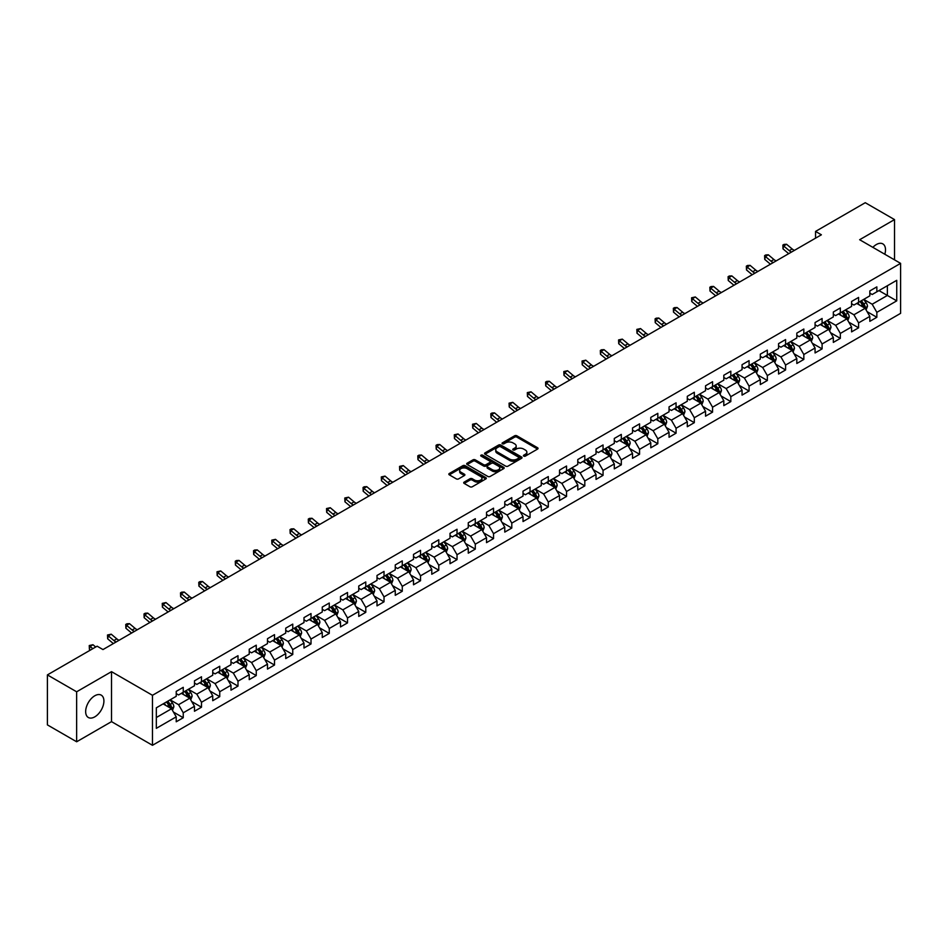 <?xml version="1.0" encoding="UTF-8"?>
<svg xmlns="http://www.w3.org/2000/svg" width="948" height="948" viewBox="0 0 948 948"><rect width="100%" height="100%" fill="white"/><g stroke="black" fill="none" stroke-linecap="round" stroke-linejoin="round"><path stroke-width="1.42" d="M523.758 456.118A1.138 0.652 0 0 0 525.37 456.118L537.575 449.068A1.623 0.936 0 0 0 538.049 448.404A1.623 0.936 0 0 0 537.575 447.752L516.897 435.807A1.623 0.936 0 0 0 514.598 435.807L502.393 442.858A1.138 0.652 0 0 0 504.004 443.783L505.58 442.87A5.202 2.998 0 0 1 512.939 442.87L514.657 443.865A5.202 2.998 0 0 1 516.186 445.987A5.202 2.998 0 0 1 514.657 448.108L513.081 449.02A1.138 0.652 0 0 0 514.693 449.956L516.269 449.044A5.202 2.998 0 0 1 523.616 449.044L525.334 450.039A5.202 2.998 0 0 1 526.863 452.16A5.202 2.998 0 0 1 525.334 454.282L523.758 455.194A1.138 0.652 0 0 0 523.758 456.118L523.758 455.194M94.788 716.854A12.905 7.454 120 0 0 103.213 705.478A12.905 7.454 120 0 0 101.235 695.133A12.905 7.454 120 0 0 94.788 695.773A12.905 7.454 120 0 0 86.351 707.149A12.905 7.454 120 0 0 88.33 717.494A12.905 7.454 120 0 0 94.788 716.854M884.804 254.254A12.905 7.454 120 0 0 882.837 243.885A12.905 7.454 120 0 0 876.379 244.525A12.905 7.454 120 0 0 872.871 247.357M464.188 482.094A1.623 0.936 0 0 0 463.702 482.757A1.623 0.936 0 0 0 464.188 483.421L469.983 486.762A1.623 0.936 0 0 0 472.282 486.762L485.826 478.941A1.623 0.936 0 0 0 486.312 478.278A1.623 0.936 0 0 0 485.826 477.614L465.16 465.681A1.623 0.936 0 0 0 462.861 465.681L449.305 473.502A1.623 0.936 0 0 0 448.831 474.166A1.623 0.936 0 0 0 449.305 474.829L456.32 478.882A1.623 0.936 0 0 0 458.607 478.882L464.413 475.529A1.623 0.936 0 0 0 464.887 474.865A1.623 0.936 0 0 0 464.413 474.201L460.941 472.199A4.349 2.512 0 0 1 459.661 470.421A4.349 2.512 0 0 1 462.351 468.111A4.349 2.512 0 0 1 467.08 468.656L480.695 476.512A4.349 2.512 0 0 1 481.963 478.278A4.349 2.512 0 0 1 479.285 480.6A4.349 2.512 0 0 1 474.545 480.055L472.282 478.74A1.623 0.936 0 0 0 469.983 478.74L464.188 482.094L464.188 483.421M111.52 671.658L76.646 691.791L47.4 674.905L47.4 724.888L76.646 741.774L111.52 721.641L152.474 745.294L152.474 695.299L111.52 671.658L111.52 721.641M894.521 259.859L894.521 219.592L859.646 239.726L900.6 263.366L152.474 695.299M894.521 219.592L865.263 202.706L815.541 231.419L815.541 238.173M47.4 674.905L97.123 646.192L102.977 649.57L821.383 234.796L815.541 231.419M505.699 466.143A1.623 0.936 0 0 0 507.998 466.143L521.554 458.322A1.623 0.936 0 0 0 522.028 457.659A1.623 0.936 0 0 0 521.554 456.995L500.876 445.062A1.623 0.936 0 0 0 498.577 445.062L485.032 452.883A1.623 0.936 0 0 0 484.546 453.547A1.623 0.936 0 0 0 485.032 454.211L505.699 466.143M481.525 456.367A1.138 0.652 0 0 1 482.674 456.521L482.674 455.17L503.696 467.305A1.623 0.936 0 0 1 504.17 467.968A1.623 0.936 0 0 1 503.696 468.632L490.14 476.453A1.623 0.936 0 0 1 487.841 476.453L467.174 464.52L472.969 461.202L472.969 459.851L467.174 463.193A1.623 0.936 0 0 0 466.689 463.856A1.623 0.936 0 0 0 467.174 464.52L467.174 463.193M472.969 461.202A1.623 0.936 0 0 1 475.268 461.202L475.268 459.851A1.623 0.936 0 0 0 472.969 459.851M475.268 459.851L483.646 464.686A1.623 0.936 0 0 0 485.945 464.686L489.796 462.47A1.623 0.936 0 0 0 490.27 461.806A1.623 0.936 0 0 0 489.796 461.143L481.063 456.106A1.138 0.652 0 0 1 482.674 455.17M152.474 745.294L900.6 313.361L900.6 263.366M173.472 712.09L183.248 717.731L183.248 712.801L194.47 706.307L194.47 711.249L201.497 707.196L201.497 702.255L212.731 695.773L212.731 700.702L219.746 696.65L219.746 691.72L230.98 685.238L230.98 690.168L237.995 686.115L237.995 681.185L249.229 674.703L249.229 679.633L256.256 675.58L256.256 670.639L267.49 664.157L267.49 669.087L274.505 665.034L274.505 660.104L285.739 653.622L285.739 658.552L292.754 654.499L292.754 649.57L303.988 643.088L303.988 648.017L311.015 643.965L311.015 639.035L322.249 632.541L322.249 637.471L329.264 633.418L329.264 628.488L340.498 622.006L340.498 626.936L347.513 622.883L347.513 617.954L358.747 611.472L358.747 616.401L365.774 612.349L365.774 607.419L377.008 600.925L377.008 605.867L384.023 601.814L384.023 596.873L395.257 590.391L395.257 595.32L402.272 591.268L402.272 586.338L413.506 579.856L413.506 584.786L420.533 580.733L420.533 575.803L431.767 569.321L431.767 574.251L438.782 570.198L438.782 565.269L450.016 558.775L450.016 563.705L457.031 559.652L457.031 554.722L468.265 548.24L468.265 553.17L475.292 549.117L475.292 544.188L486.525 537.706L486.525 542.635L493.541 538.582L493.541 533.653L504.774 527.159L504.774 532.101L511.79 528.048L511.79 523.106L523.023 516.624L523.023 521.554L530.051 517.501L530.051 512.572L541.272 506.09L541.272 511.019L548.299 506.967L548.299 502.037L559.533 495.555L559.533 500.485L566.549 496.432L566.549 491.491L577.782 485.009L577.782 489.938L584.809 485.886L584.809 480.956L596.031 474.474L596.031 479.404L603.058 475.351L603.058 470.421L614.292 463.939L614.292 468.869L621.307 464.816L621.307 459.887L632.541 453.393L632.541 458.322L639.556 454.27L639.556 449.34L650.79 442.858L650.79 447.788L657.817 443.735L657.817 438.806L669.051 432.324L669.051 437.253L676.066 433.2L676.066 428.271L687.3 421.777L687.3 426.719L694.315 422.666L694.315 417.724L705.549 411.242L705.549 416.172L712.576 412.119L712.576 407.19L723.81 400.708L723.81 405.637L730.825 401.585L730.825 396.655L742.059 390.173L742.059 395.103L749.074 391.05L749.074 386.12L760.308 379.627L760.308 384.556L767.335 380.504L767.335 375.574L778.569 369.092L778.569 374.022L785.584 369.969L785.584 365.039L796.818 358.557L796.818 363.487L803.833 359.434L803.833 354.505L815.067 348.011L815.067 352.952L822.094 348.888L822.094 343.958L833.328 337.476L833.328 342.406L840.343 338.353L840.343 333.423L851.577 326.941L851.577 331.871L858.592 327.818L858.592 322.889L869.826 316.395L869.826 321.336L876.853 317.284L876.853 312.342L896.737 300.86L896.737 280.324L887.375 285.727L887.375 295.456L896.737 300.86M183.248 717.731L176.221 721.784L176.221 716.854L156.337 728.337L156.337 707.8L176.221 696.318L176.221 691.388L183.248 687.324L183.248 692.265L194.47 685.771L194.47 680.842L201.497 676.789L201.497 681.719L212.731 675.237L212.731 670.307L219.746 666.254L219.746 671.184L230.98 664.702L230.98 659.772L237.995 655.72L237.995 660.649L249.229 654.167L249.229 649.226L256.256 645.173L256.256 650.103L267.49 643.621L267.49 638.691L274.505 634.639L274.505 639.568L285.739 633.086L285.739 628.157L292.754 624.104L292.754 629.034L303.988 622.552L303.988 617.61L311.015 613.557L311.015 618.499L322.249 612.005L322.249 607.075L329.264 603.023L329.264 607.952L340.498 601.47L340.498 596.541L347.513 592.488L347.513 597.418L358.747 590.936L358.747 586.006L365.774 581.954L365.774 586.883L377.008 580.389L377.008 575.46L384.023 571.407L384.023 576.337L395.257 569.855L395.257 564.925L402.272 560.872L402.272 565.802L413.506 559.32L413.506 554.39L420.533 550.338L420.533 555.267L431.767 548.785L431.767 543.844L438.782 539.791L438.782 544.733L450.016 538.239L450.016 533.309L457.031 529.257L457.031 534.186L468.265 527.704L468.265 522.775L475.292 518.722L475.292 523.651L486.525 517.17L486.525 512.24L493.541 508.175L493.541 513.117L504.774 506.623L504.774 501.693L511.79 497.641L511.79 502.57L523.023 496.088L523.023 491.159L530.051 487.106L530.051 492.036L541.272 485.554L541.272 480.624L548.299 476.571L548.299 481.501L559.533 475.007L559.533 470.078L566.549 466.025L566.549 470.955L577.782 464.473L577.782 459.543L584.809 455.49L584.809 460.42L596.031 453.938L596.031 449.008L603.058 444.956L603.058 449.885L614.292 443.403L614.292 438.462L621.307 434.409L621.307 439.351L632.541 432.857L632.541 427.927L639.556 423.875L639.556 428.804L650.79 422.322L650.79 417.393L657.817 413.34L657.817 418.269L669.051 411.788L669.051 406.858L676.066 402.805L676.066 407.735L687.3 401.241L687.3 396.311L694.315 392.259L694.315 397.188L705.549 390.706L705.549 385.777L712.576 381.724L712.576 386.654L723.81 380.172L723.81 375.242L730.825 371.189L730.825 376.119L742.059 369.637L742.059 364.696L749.074 360.643L749.074 365.584L760.308 359.091L760.308 354.161L767.335 350.108L767.335 355.038L778.569 348.556L778.569 343.626L785.584 339.574L785.584 344.503L796.818 338.021L796.818 333.092L803.833 329.027L803.833 333.969L815.067 327.475L815.067 322.545L822.094 318.492L822.094 323.422L833.328 316.94L833.328 312.011L840.343 307.958L840.343 312.887L851.577 306.405L851.577 301.476L858.592 297.423L858.592 302.353L869.826 295.859L869.826 290.929L876.853 286.877L876.853 291.806L896.737 280.324M181.376 693.344L189.79 698.202L178.568 704.696L170.142 699.825M176.221 693.616L178.568 694.967L183.248 692.265M178.568 704.696L183.248 712.801M189.79 698.202L194.47 706.307M199.625 682.809L208.05 687.667L196.817 694.149L188.391 689.291M194.47 683.07L196.817 684.42L201.497 681.719M196.817 694.149L201.497 702.255M208.05 687.667L212.731 695.773M217.874 672.262L226.299 677.133L215.066 683.615L206.64 678.756M212.731 672.535L215.066 673.886L219.746 671.184M215.066 683.615L219.746 691.72M226.299 677.133L230.98 685.238M236.123 661.728L244.548 666.586L233.327 673.08L224.901 668.21M230.98 662L233.327 663.351L237.995 660.649M233.327 673.08L237.995 681.185M244.548 666.586L249.229 674.703M254.384 651.193L262.809 656.052L251.576 662.534L243.15 657.675M249.229 651.454L251.576 652.805L256.256 650.103M251.576 662.534L256.256 670.639M262.809 656.052L267.49 664.157M272.633 640.647L281.058 645.517L269.825 651.999L261.399 647.14M267.49 640.919L269.825 642.27L274.505 639.568M269.825 651.999L274.505 660.104M281.058 645.517L285.739 653.622M290.882 630.112L299.307 634.982L288.074 641.464L279.66 636.594M285.739 630.384L288.074 631.735L292.754 629.034M288.074 641.464L292.754 649.57M299.307 634.982L303.988 643.088M309.143 619.577L317.568 624.436L306.334 630.93L297.909 626.059M303.988 619.85L306.334 621.201L311.015 618.499M306.334 630.93L311.015 639.035M317.568 624.436L322.249 632.541M327.392 609.043L335.817 613.901L324.583 620.383L316.158 615.525M322.249 609.303L324.583 610.654L329.264 607.952M324.583 620.383L329.264 628.488M335.817 613.901L340.498 622.006M345.641 598.496L354.066 603.366L342.832 609.848L334.407 604.978M340.498 598.769L342.832 600.12L347.513 597.418M342.832 609.848L347.513 617.954M354.066 603.366L358.747 611.472M363.902 587.961L372.327 592.82L361.093 599.314L352.668 594.443M358.747 588.234L361.093 589.585L365.774 586.883M361.093 599.314L365.774 607.419M372.327 592.82L377.008 600.925M382.151 577.427L390.576 582.285L379.342 588.767L370.917 583.909M377.008 577.688L379.342 579.038L384.023 576.337M379.342 588.767L384.023 596.873M390.576 582.285L395.257 590.391M400.4 566.88L408.825 571.751L397.591 578.233L389.166 573.374M395.257 567.153L397.591 568.504L402.272 565.802M397.591 578.233L402.272 586.338M408.825 571.751L413.506 579.856M418.661 556.346L427.086 561.204L415.852 567.698L407.427 562.828M413.506 556.618L415.852 557.969L420.533 555.267M415.852 567.698L420.533 575.803M427.086 561.204L431.767 569.321M436.909 545.811L445.335 550.669L434.101 557.151L425.676 552.293M431.767 546.084L434.101 547.434L438.782 544.733M434.101 557.151L438.782 565.269M445.335 550.669L450.016 558.775M455.159 535.264L463.584 540.135L452.35 546.617L443.925 541.758M450.016 535.537L452.35 536.888L457.031 534.186M452.35 546.617L457.031 554.722M463.584 540.135L468.265 548.24M473.419 524.73L481.845 529.6L470.611 536.082L462.186 531.212M468.265 525.002L470.611 526.353L475.292 523.651M470.611 536.082L475.292 544.188M481.845 529.6L486.525 537.706M491.668 514.195L500.094 519.054L488.86 525.548L480.435 520.677M486.525 514.468L488.86 515.819L493.541 513.117M488.86 525.548L493.541 533.653M500.094 519.054L504.774 527.159M509.917 503.661L518.343 508.519L507.109 515.001L498.684 510.143M504.774 503.921L507.109 505.272L511.79 502.57M507.109 515.001L511.79 523.106M518.343 508.519L523.023 516.624M528.178 493.114L536.604 497.984L525.37 504.466L516.944 499.608M523.023 493.387L525.37 494.738L530.051 492.036M525.37 504.466L530.051 512.572M536.604 497.984L541.272 506.09M546.427 482.579L554.853 487.438L543.619 493.932L535.193 489.061M541.272 482.852L543.619 484.203L548.299 481.501M543.619 493.932L548.299 502.037M554.853 487.438L559.533 495.555M564.676 472.045L573.102 476.903L561.868 483.385L553.442 478.527M559.533 472.305L561.868 473.656L566.549 470.955M561.868 483.385L566.549 491.491M573.102 476.903L577.782 485.009M582.937 461.498L591.351 466.369L580.129 472.851L571.703 467.992M577.782 461.771L580.129 463.122L584.809 460.42M580.129 472.851L584.809 480.956M591.351 466.369L596.031 474.474M601.186 450.964L609.611 455.834L598.378 462.316L589.952 457.446M596.031 451.236L598.378 452.587L603.058 449.885M598.378 462.316L603.058 470.421M609.611 455.834L614.292 463.939M619.435 440.429L627.86 445.287L616.627 451.781L608.201 446.911M614.292 440.702L616.627 442.052L621.307 439.351M616.627 451.781L621.307 459.887M627.86 445.287L632.541 453.393M637.684 429.894L646.109 434.753L634.887 441.235L626.462 436.376M632.541 430.155L634.887 431.506L639.556 428.804M634.887 441.235L639.556 449.34M646.109 434.753L650.79 442.858M655.945 419.348L664.37 424.218L653.136 430.7L644.711 425.83M650.79 419.62L653.136 420.971L657.817 418.269M653.136 430.7L657.817 438.806M664.37 424.218L669.051 432.324M674.194 408.813L682.619 413.672L671.385 420.165L662.96 415.295M669.051 409.086L671.385 410.437L676.066 407.735M671.385 420.165L676.066 428.271M682.619 413.672L687.3 421.777M692.443 398.279L700.868 403.137L689.634 409.619L681.221 404.76M687.3 398.539L689.634 399.89L694.315 397.188M689.634 409.619L694.315 417.724M700.868 403.137L705.549 411.242M710.704 387.732L719.129 392.602L707.895 399.084L699.47 394.226M705.549 388.005L707.895 389.355L712.576 386.654M707.895 399.084L712.576 407.19M719.129 392.602L723.81 400.708M728.953 377.197L737.378 382.056L726.144 388.55L717.719 383.679M723.81 377.47L726.144 378.821L730.825 376.119M726.144 388.55L730.825 396.655M737.378 382.056L742.059 390.173M747.202 366.663L755.627 371.521L744.393 378.003L735.968 373.145M742.059 366.935L744.393 368.286L749.074 365.584M744.393 378.003L749.074 386.12M755.627 371.521L760.308 379.627M765.463 356.116L773.888 360.987L762.654 367.469L754.229 362.61M760.308 356.389L762.654 357.74L767.335 355.038M762.654 367.469L767.335 375.574M773.888 360.987L778.569 369.092M783.712 345.582L792.137 350.452L780.903 356.934L772.478 352.064M778.569 345.854L780.903 347.205L785.584 344.503M780.903 356.934L785.584 365.039M792.137 350.452L796.818 358.557M801.961 335.047L810.386 339.905L799.152 346.399L790.727 341.529M796.818 335.319L799.152 336.67L803.833 333.969M799.152 346.399L803.833 354.505M810.386 339.905L815.067 348.011M820.221 324.512L828.647 329.371L817.413 335.853L808.988 330.994M815.067 324.773L817.413 326.124L822.094 323.422M817.413 335.853L822.094 343.958M828.647 329.371L833.328 337.476M838.47 313.966L846.896 318.836L835.662 325.318L827.237 320.46M833.328 314.238L835.662 315.589L840.343 312.887M835.662 325.318L840.343 333.423M846.896 318.836L851.577 326.941M856.719 303.431L865.145 308.29L853.911 314.783L845.486 309.913M851.577 303.704L853.911 305.055L858.592 302.353M853.911 314.783L858.592 322.889M865.145 308.29L869.826 316.395M878.95 290.598L887.375 295.456L872.172 304.237L863.746 299.378M869.826 293.157L872.172 294.508L876.853 291.806M872.172 304.237L876.853 312.342M76.646 691.791L76.646 741.774M156.337 717.529L171.541 708.749L163.115 703.878M171.541 708.749L176.221 716.854M867.076 311.643L876.853 317.284M848.827 322.178L858.592 327.818M830.578 332.712L840.343 338.353M812.317 343.259L822.094 348.888M794.069 353.794L803.833 359.434M775.82 364.328L785.584 369.969M757.559 374.863L767.335 380.504M739.31 385.409L749.074 391.05M721.061 395.944L730.825 401.585M702.8 406.479L712.576 412.119M684.551 417.025L694.315 422.666M666.302 427.56L676.066 433.2M648.041 438.094L657.817 443.735M629.792 448.629L639.556 454.27M611.543 459.176L621.307 464.816M593.282 469.71L603.058 475.351M575.033 480.245L584.809 485.886M556.784 490.791L566.549 496.432M538.523 501.326L548.299 506.967M520.274 511.861L530.051 517.501M502.025 522.407L511.79 528.048M483.764 532.942L493.541 538.582M465.515 543.477L475.292 549.117M447.266 554.011L457.031 559.652M429.017 564.558L438.782 570.198M410.757 575.092L420.533 580.733M392.508 585.627L402.272 591.268M374.259 596.174L384.023 601.814M355.998 606.708L365.774 612.349M337.749 617.243L347.513 622.883M319.5 627.777L329.264 633.418M301.239 638.324L311.015 643.965M282.99 648.859L292.754 654.499M264.741 659.393L274.505 665.034M246.48 669.94L256.256 675.58M228.231 680.474L237.995 686.115M209.982 691.009L219.746 696.65M191.721 701.556L201.497 707.196M524.208 456.284L525.334 455.632A5.202 2.998 0 0 0 526.863 453.511L526.863 452.16M516.186 445.987L516.186 447.338A5.202 2.998 0 0 1 514.657 449.459L513.532 450.11M537.575 447.752L537.575 449.068L516.897 437.158A1.623 0.936 0 0 0 514.598 437.158L502.855 443.948M521.53 458.334L500.876 446.413A1.623 0.936 0 0 0 498.577 446.413L485.044 454.222L485.032 452.883M518.674 458.121A1.138 0.652 0 0 0 518.674 457.197L500.532 446.721A1.138 0.652 0 0 0 498.921 446.721L497.262 447.681A5.202 2.998 0 0 0 495.733 449.802A5.202 2.998 0 0 0 497.262 451.923L509.657 459.081A5.202 2.998 0 0 0 517.016 459.081L518.674 458.121L518.674 459.472A1.138 0.652 0 0 0 519.006 459.01L519.006 457.659M495.733 449.802L495.733 451.153A5.202 2.998 0 0 0 497.262 453.274L497.262 451.923M518.674 459.472L517.016 460.432A5.202 2.998 0 0 1 509.657 460.432L497.262 453.274M475.268 461.202L483.646 466.037A1.623 0.936 0 0 0 485.945 466.037L489.796 463.821A1.623 0.936 0 0 0 490.27 463.157L490.27 461.806M482.674 456.521L503.672 468.644M492.344 469.71A4.349 2.512 0 0 0 497.084 470.255A4.349 2.512 0 0 0 499.762 467.933A4.349 2.512 0 0 0 498.494 466.167L493.695 463.394A1.623 0.936 0 0 0 491.396 463.394L487.556 465.622A1.623 0.936 0 0 0 487.082 466.274A1.623 0.936 0 0 0 487.556 466.937L492.344 469.71L492.344 471.061A4.349 2.512 0 0 0 497.084 471.606A4.349 2.512 0 0 0 499.762 469.284L499.762 467.933M487.082 466.274L487.082 467.625A1.623 0.936 0 0 0 487.556 468.288L487.556 466.937M492.344 471.061L487.556 468.288M481.963 478.278L481.963 479.629A4.349 2.512 0 0 1 479.285 481.951A4.349 2.512 0 0 1 474.545 481.406L472.282 480.091A1.623 0.936 0 0 0 469.983 480.091L464.2 483.433M459.661 470.421L459.661 471.772A4.349 2.512 0 0 0 460.941 473.55L460.941 472.199M464.413 474.201L464.413 475.529L460.941 473.55M485.814 478.953L465.16 467.032A1.623 0.936 0 0 0 462.861 467.032L449.328 474.841M866.069 309.901L867.467 306.394A4.385 2.536 -120 0 0 866.069 302.661L863.652 299.438M859.445 304.995L857.798 302.815M860.026 301.523L862.443 304.746A4.385 2.536 60 0 1 863.687 307.389L865.097 306.571A4.385 2.536 -120 0 0 863.841 303.941L861.424 300.717M860.334 301.346L863.012 304.924A2.24 1.292 60 0 1 863.415 305.6L865.097 306.571M791.521 252.038A8.271 4.776 60 0 1 789.234 250.651L783.652 245.959L783.012 248.886L788.582 253.566A12.407 7.169 -120 0 0 788.7 253.673M794.448 250.355A8.271 4.776 60 0 1 792.161 248.969L786.579 244.276L783.652 245.959L782.858 245.082L784.032 244.406L786.579 244.276M783.012 248.886L782.858 245.082M847.82 320.436L849.207 316.928A4.385 2.536 -120 0 0 847.808 313.196L845.391 309.972M841.184 315.542L839.549 313.35M841.765 312.07L844.182 315.293A4.385 2.536 60 0 1 845.438 317.924L846.848 317.118A4.385 2.536 -120 0 0 845.592 314.475L843.175 311.252M842.073 311.892L844.751 315.459A2.24 1.292 60 0 1 845.166 316.146L846.848 317.118M829.571 330.971L830.958 327.463A4.385 2.536 -120 0 0 829.559 323.73L827.142 320.507M822.935 326.076L821.288 323.884M823.516 322.604L825.933 325.828A4.385 2.536 60 0 1 827.189 328.458L828.588 327.653A4.385 2.536 -120 0 0 827.331 325.01L824.926 321.787M823.824 322.427L826.502 326.005A2.24 1.292 60 0 1 826.905 326.681L828.588 327.653M773.26 262.584A8.271 4.776 60 0 1 770.985 261.186L765.403 256.505L764.752 259.42L770.333 264.113A12.407 7.169 -120 0 0 770.451 264.208M776.187 260.89A8.271 4.776 60 0 1 773.912 259.503L768.33 254.811L765.403 256.505L764.609 255.628L765.771 254.953L768.33 254.811M764.752 259.42L764.609 255.628M755.011 273.119A8.271 4.776 60 0 1 752.724 271.732L747.154 267.04L746.503 269.955L752.084 274.647A12.407 7.169 -120 0 0 752.202 274.742M757.938 271.436A8.271 4.776 60 0 1 755.651 270.038L750.081 265.357L747.154 267.04L746.349 266.163L747.522 265.487L750.081 265.357M746.503 269.955L746.349 266.163M811.31 341.505L812.709 338.009A4.385 2.536 -120 0 0 811.31 334.265L808.893 331.042M804.686 336.611L803.039 334.419M805.267 333.139L807.684 336.362A4.385 2.536 60 0 1 808.928 339.005L810.339 338.187A4.385 2.536 -120 0 0 809.082 335.556L806.665 332.333M805.575 332.961L808.253 336.54A2.24 1.292 60 0 1 808.656 337.215L810.339 338.187M793.061 352.052L794.448 348.544A4.385 2.536 -120 0 0 793.049 344.811L790.644 341.588M786.425 347.158L784.79 344.965M787.006 343.674L789.423 346.897A4.385 2.536 60 0 1 790.679 349.539L792.09 348.734A4.385 2.536 -120 0 0 790.833 346.091L788.416 342.868M787.314 343.508L789.992 347.075A2.24 1.292 60 0 1 790.407 347.762L792.09 348.734M774.812 362.586L776.199 359.079A4.385 2.536 -120 0 0 774.8 355.346L772.383 352.123M768.176 357.692L766.541 355.5M768.757 354.22L771.174 357.443A4.385 2.536 60 0 1 772.43 360.074L773.829 359.268A4.385 2.536 -120 0 0 772.573 356.626L770.167 353.403M769.065 354.042L771.743 357.621A2.24 1.292 60 0 1 772.146 358.297L773.829 359.268M736.762 283.653A8.271 4.776 60 0 1 734.475 282.267L728.894 277.574L728.254 280.501L733.823 285.182A12.407 7.169 -120 0 0 733.942 285.277M739.689 281.971A8.271 4.776 60 0 1 737.402 280.572L731.82 275.892L728.894 277.574L728.1 276.697L729.273 276.022L731.82 275.892M728.254 280.501L728.1 276.697M718.501 294.2A8.271 4.776 60 0 1 716.226 292.802L710.645 288.121L709.993 291.036L715.574 295.717A12.407 7.169 -120 0 0 715.693 295.823M721.428 292.505A8.271 4.776 60 0 1 719.153 291.119L713.571 286.426L710.645 288.121L709.851 287.244L711.012 286.569L713.571 286.426M709.993 291.036L709.851 287.244M700.252 304.735A8.271 4.776 60 0 1 697.965 303.336L692.395 298.656L691.744 301.571L697.325 306.263A12.407 7.169 -120 0 0 697.444 306.358M703.179 303.04A8.271 4.776 60 0 1 700.892 301.654L695.322 296.961L692.395 298.656L691.59 297.779L695.322 296.961M691.744 301.571L691.59 297.779M682.003 315.269A8.271 4.776 60 0 1 679.716 313.883L674.135 309.19L673.495 312.117L679.064 316.798A12.407 7.169 -120 0 0 679.183 316.893M684.93 313.587A8.271 4.776 60 0 1 682.643 312.188L677.062 307.507L674.135 309.19L673.341 308.313L674.514 307.638L677.062 307.507M673.495 312.117L673.341 308.313M663.754 325.804A8.271 4.776 60 0 1 661.467 324.417L655.886 319.737L655.234 322.652L660.815 327.333A12.407 7.169 -120 0 0 660.934 327.439M666.669 324.121A8.271 4.776 60 0 1 664.394 322.735L658.813 318.042L655.886 319.737L655.092 318.848L656.253 318.173L658.813 318.042M655.234 322.652L655.092 318.848M645.493 336.35A8.271 4.776 60 0 1 643.206 334.952L637.637 330.271L636.985 333.186L642.566 337.879A12.407 7.169 -120 0 0 642.685 337.974M648.42 334.656A8.271 4.776 60 0 1 646.133 333.269L640.564 328.577L637.637 330.271L636.831 329.394L640.564 328.577M636.985 333.186L636.831 329.394M627.244 346.885A8.271 4.776 60 0 1 624.957 345.499L619.388 340.806L618.736 343.721L624.305 348.414A12.407 7.169 -120 0 0 624.424 348.509M630.171 345.202A8.271 4.776 60 0 1 627.884 343.804L622.303 339.123L619.388 340.806L618.582 339.929L622.303 339.123M618.736 343.721L618.582 339.929M608.995 357.42A8.271 4.776 60 0 1 606.708 356.033L601.127 351.341L600.475 354.268L606.056 358.948A12.407 7.169 -120 0 0 606.175 359.055M611.91 355.737A8.271 4.776 60 0 1 609.635 354.339L604.054 349.658L601.127 351.341L600.333 350.464L601.494 349.788L604.054 349.658M600.475 354.268L600.333 350.464M590.734 367.966A8.271 4.776 60 0 1 588.447 366.568L582.878 361.887L582.226 364.802L587.807 369.495A12.407 7.169 -120 0 0 587.926 369.59M593.661 366.272A8.271 4.776 60 0 1 591.374 364.885L585.805 360.193L582.878 361.887L582.072 361.01L585.805 360.193M582.226 364.802L582.072 361.01M572.485 378.501A8.271 4.776 60 0 1 570.198 377.114L564.629 372.422L563.977 375.337L569.547 380.029A12.407 7.169 -120 0 0 569.665 380.124M575.412 376.806A8.271 4.776 60 0 1 573.125 375.42L567.544 370.739L564.629 372.422L563.823 371.545L567.544 370.739M563.977 375.337L563.823 371.545M554.236 389.036A8.271 4.776 60 0 1 551.949 387.649L546.368 382.956L545.716 385.883L551.298 390.564A12.407 7.169 -120 0 0 551.416 390.659M557.151 387.353A8.271 4.776 60 0 1 554.876 385.954L549.295 381.274L546.368 382.956L545.574 382.08L546.735 381.404L549.295 381.274M545.716 385.883L545.574 382.08M535.976 399.582A8.271 4.776 60 0 1 533.7 398.184L528.119 393.503L527.467 396.418L533.049 401.099A12.407 7.169 -120 0 0 533.167 401.205M538.902 397.887A8.271 4.776 60 0 1 536.615 396.501L531.046 391.808L528.119 393.503L527.313 392.626L531.046 391.808M527.467 396.418L527.313 392.626M517.726 410.117A8.271 4.776 60 0 1 515.439 408.718L509.87 404.038L509.218 406.953L514.788 411.645A12.407 7.169 -120 0 0 514.906 411.74M520.653 408.422A8.271 4.776 60 0 1 518.366 407.036L512.785 402.343L509.87 404.038L509.064 403.161L512.785 402.343M509.218 406.953L509.064 403.161M499.478 420.651A8.271 4.776 60 0 1 497.19 419.265L491.609 414.572L490.957 417.487L496.539 422.18A12.407 7.169 -120 0 0 496.657 422.275M502.393 418.969A8.271 4.776 60 0 1 500.117 417.57L494.536 412.89L491.609 414.572L490.815 413.695L491.976 413.02L494.536 412.89M490.957 417.487L490.815 413.695M481.217 431.186A8.271 4.776 60 0 1 478.941 429.8L473.36 425.119L472.708 428.034L478.29 432.715A12.407 7.169 -120 0 0 478.408 432.821M484.144 429.503A8.271 4.776 60 0 1 481.857 428.117L476.287 423.424L473.36 425.119L472.554 424.23L476.287 423.424M472.708 428.034L472.554 424.23M462.968 441.732A8.271 4.776 60 0 1 460.681 440.334L455.111 435.653L454.459 438.569L460.029 443.261A12.407 7.169 -120 0 0 460.147 443.356M465.895 440.038A8.271 4.776 60 0 1 463.608 438.651L458.038 433.959L455.111 435.653L454.305 434.776L458.038 433.959M454.459 438.569L454.305 434.776M444.719 452.267A8.271 4.776 60 0 1 442.432 450.881L436.85 446.188L436.21 449.103L441.78 453.796A12.407 7.169 -120 0 0 441.898 453.891M447.646 450.584A8.271 4.776 60 0 1 445.359 449.186L439.777 444.505L436.85 446.188L436.056 445.311L437.229 444.636L439.777 444.505M436.21 449.103L436.056 445.311M426.458 462.802A8.271 4.776 60 0 1 424.183 461.415L418.601 456.723L417.95 459.65L423.531 464.33A12.407 7.169 -120 0 0 423.649 464.425M429.385 461.119A8.271 4.776 60 0 1 427.098 459.721L421.528 455.04L418.601 456.723L417.795 455.846L418.969 455.17L421.528 455.04M417.95 459.65L417.795 455.846M408.209 473.348A8.271 4.776 60 0 1 405.922 471.95L400.352 467.269L399.701 470.184L405.27 474.865A12.407 7.169 -120 0 0 405.389 474.972M411.136 471.654A8.271 4.776 60 0 1 408.849 470.267L403.279 465.575L400.352 467.269L399.546 466.392L403.279 465.575M399.701 470.184L399.546 466.392M756.551 373.121L757.95 369.613A4.385 2.536 -120 0 0 756.551 365.881L754.134 362.657M749.927 368.227L748.28 366.035M750.508 364.755L752.925 367.978A4.385 2.536 60 0 1 754.181 370.621L755.58 369.803A4.385 2.536 -120 0 0 754.324 367.172L751.906 363.949M750.816 364.577L753.494 368.156A2.24 1.292 60 0 1 753.897 368.831L755.58 369.803M738.302 383.667L739.689 380.16A4.385 2.536 -120 0 0 738.291 376.427L735.885 373.204M731.666 378.762L730.031 376.581M732.247 375.289L734.664 378.513A4.385 2.536 60 0 1 735.921 381.155L737.331 380.338A4.385 2.536 -120 0 0 736.075 377.707L733.657 374.484M732.555 375.112L735.233 378.69A2.24 1.292 60 0 1 735.648 379.366L737.331 380.338M720.053 394.202L721.44 390.695A4.385 2.536 -120 0 0 720.042 386.962L717.624 383.739M713.417 389.308L711.782 387.116M713.998 385.836L716.415 389.059A4.385 2.536 60 0 1 717.672 391.69L719.07 390.884A4.385 2.536 -120 0 0 717.814 388.242L715.408 385.018M714.306 385.658L716.984 389.225A2.24 1.292 60 0 1 717.387 389.912L719.07 390.884M701.793 404.737L703.191 401.229A4.385 2.536 -120 0 0 701.793 397.496L699.375 394.273M695.168 399.843L693.521 397.65M695.749 396.371L698.166 399.594A4.385 2.536 60 0 1 699.423 402.225L700.821 401.419A4.385 2.536 -120 0 0 699.565 398.788L697.147 395.553M696.057 396.193L698.735 399.772A2.24 1.292 60 0 1 699.138 400.447L700.821 401.419M683.544 415.271L684.942 411.776A4.385 2.536 -120 0 0 683.532 408.031L681.126 404.808M676.908 410.377L675.272 408.185M677.5 406.905L679.906 410.129A4.385 2.536 60 0 1 681.162 412.771L682.572 411.953A4.385 2.536 -120 0 0 681.316 409.323L678.898 406.099M677.796 406.728L680.474 410.306A2.24 1.292 60 0 1 680.889 410.982L682.572 411.953M665.295 425.818L666.681 422.31A4.385 2.536 -120 0 0 665.283 418.578L662.865 415.354M658.659 420.924L657.023 418.732M659.239 417.44L661.657 420.675A4.385 2.536 60 0 1 662.913 423.306L664.311 422.5A4.385 2.536 -120 0 0 663.067 419.857L660.649 416.634M659.547 417.274L662.225 420.841A2.24 1.292 60 0 1 662.628 421.528L664.311 422.5M647.034 436.353L648.432 432.845A4.385 2.536 -120 0 0 647.034 429.112L644.616 425.889M640.41 431.459L638.762 429.266M640.99 427.986L643.408 431.21A4.385 2.536 60 0 1 644.664 433.84L646.062 433.035A4.385 2.536 -120 0 0 644.806 430.392L642.389 427.169M641.298 427.809L643.976 431.387A2.24 1.292 60 0 1 644.379 432.063L646.062 433.035M628.785 446.887L630.183 443.38A4.385 2.536 -120 0 0 628.773 439.647L626.367 436.424M622.149 441.993L620.513 439.801M622.741 438.521L625.147 441.744A4.385 2.536 60 0 1 626.403 444.387L627.813 443.569A4.385 2.536 -120 0 0 626.557 440.939L624.14 437.715M623.037 438.343L625.716 441.922A2.24 1.292 60 0 1 626.13 442.598L627.813 443.569M610.536 457.434L611.922 453.926A4.385 2.536 -120 0 0 610.524 450.193L608.106 446.97M603.9 452.528L602.264 450.347M604.48 449.056L606.898 452.279A4.385 2.536 60 0 1 608.154 454.921L609.552 454.116A4.385 2.536 -120 0 0 608.308 451.473L605.891 448.25M604.788 448.878L607.467 452.457A2.24 1.292 60 0 1 607.869 453.144L609.552 454.116M592.275 467.968L593.673 464.461A4.385 2.536 -120 0 0 592.275 460.728L589.857 457.505M585.651 463.074L584.004 460.882M586.231 459.602L588.649 462.825A4.385 2.536 60 0 1 589.905 465.456L591.303 464.65A4.385 2.536 -120 0 0 590.047 462.008L587.63 458.785M586.539 459.425L589.218 463.003A2.24 1.292 60 0 1 589.62 463.679L591.303 464.65M574.026 478.503L575.424 474.995A4.385 2.536 -120 0 0 574.026 471.263L571.608 468.039M567.39 473.609L565.755 471.417M567.982 470.137L570.388 473.36A4.385 2.536 60 0 1 571.644 476.003L573.054 475.185A4.385 2.536 -120 0 0 571.798 472.554L569.381 469.331M568.279 469.959L570.957 473.538A2.24 1.292 60 0 1 571.371 474.213L573.054 475.185M555.777 489.05L557.163 485.542A4.385 2.536 -120 0 0 555.765 481.809L553.348 478.586M549.141 484.144L547.506 481.963M549.721 480.672L552.139 483.895A4.385 2.536 60 0 1 553.395 486.537L554.805 485.72A4.385 2.536 -120 0 0 553.549 483.089L551.132 479.866M550.03 480.494L552.708 484.073A2.24 1.292 60 0 1 553.111 484.748L554.805 485.72M537.528 499.584L538.914 496.077A4.385 2.536 -120 0 0 537.516 492.344L535.099 489.121M530.892 494.69L529.245 492.498M531.472 491.218L533.89 494.441A4.385 2.536 60 0 1 535.146 497.072L536.544 496.266A4.385 2.536 -120 0 0 535.288 493.624L532.871 490.4M531.781 491.04L534.459 494.607A2.24 1.292 60 0 1 534.862 495.294L536.544 496.266M519.267 510.119L520.665 506.611A4.385 2.536 -120 0 0 519.267 502.878L516.85 499.655M512.643 505.225L510.996 503.033M513.224 501.753L515.629 504.976A4.385 2.536 60 0 1 516.885 507.607L518.295 506.801A4.385 2.536 -120 0 0 517.039 504.158L514.622 500.935M513.52 501.575L516.21 505.154A2.24 1.292 60 0 1 516.613 505.829L518.295 506.801M501.018 520.653L502.404 517.158A4.385 2.536 -120 0 0 501.006 513.413L498.589 510.19M494.382 515.759L492.747 513.567M494.963 512.287L497.38 515.511A4.385 2.536 60 0 1 498.636 518.153L500.046 517.335A4.385 2.536 -120 0 0 498.79 514.705L496.373 511.482M495.271 512.11L497.949 515.688A2.24 1.292 60 0 1 498.352 516.364L500.046 517.335M482.769 531.2L484.155 527.692A4.385 2.536 -120 0 0 482.757 523.96L480.34 520.736M476.133 526.306L474.486 524.114M476.714 522.822L479.131 526.045A4.385 2.536 60 0 1 480.387 528.688L481.785 527.882A4.385 2.536 -120 0 0 480.529 525.239L478.124 522.016M477.022 522.656L479.7 526.223A2.24 1.292 60 0 1 480.103 526.91L481.785 527.882M464.508 541.735L465.906 538.227A4.385 2.536 -120 0 0 464.508 534.494L462.091 531.271M457.884 536.841L456.237 534.648M458.465 533.369L460.882 536.592A4.385 2.536 60 0 1 462.126 539.222L463.536 538.417A4.385 2.536 -120 0 0 462.28 535.774L459.863 532.551M458.773 533.191L461.451 536.769A2.24 1.292 60 0 1 461.854 537.445L463.536 538.417M446.259 552.269L447.646 548.762A4.385 2.536 -120 0 0 446.247 545.029L443.83 541.806M439.623 547.375L437.988 545.183M440.204 543.903L442.621 547.126A4.385 2.536 60 0 1 443.877 549.769L445.287 548.951A4.385 2.536 -120 0 0 444.031 546.321L441.614 543.097M440.512 543.725L443.19 547.304A2.24 1.292 60 0 1 443.605 547.98L445.287 548.951M428.01 562.816L429.397 559.308A4.385 2.536 -120 0 0 427.998 555.575L425.581 552.352M421.374 557.91L419.727 555.729M421.955 554.438L424.372 557.661A4.385 2.536 60 0 1 425.628 560.304L427.027 559.486A4.385 2.536 -120 0 0 425.771 556.855L423.365 553.632M422.263 554.26L424.941 557.839A2.24 1.292 60 0 1 425.344 558.514L427.027 559.486M409.749 573.35L411.148 569.843A4.385 2.536 -120 0 0 409.749 566.11L407.332 562.887M403.125 568.456L401.478 566.264M403.706 564.984L406.123 568.207A4.385 2.536 60 0 1 407.367 570.838L408.778 570.032A4.385 2.536 -120 0 0 407.522 567.39L405.104 564.167M404.014 564.807L406.692 568.373A2.24 1.292 60 0 1 407.095 569.061L408.778 570.032M391.5 583.885L392.887 580.377A4.385 2.536 -120 0 0 391.488 576.645L389.083 573.422M384.864 578.991L383.229 576.799M385.445 575.519L387.862 578.742A4.385 2.536 60 0 1 389.118 581.373L390.529 580.567A4.385 2.536 -120 0 0 389.273 577.936L386.855 574.701M385.753 575.341L388.431 578.92A2.24 1.292 60 0 1 388.846 579.595L390.529 580.567M373.251 594.42L374.638 590.924A4.385 2.536 -120 0 0 373.239 587.179L370.822 583.956M366.615 589.526L364.98 587.333M367.196 586.054L369.613 589.277A4.385 2.536 60 0 1 370.869 591.919L372.268 591.102A4.385 2.536 -120 0 0 371.012 588.471L368.606 585.248M367.504 585.876L370.182 589.455A2.24 1.292 60 0 1 370.585 590.13L372.268 591.102M354.99 604.966L356.389 601.459A4.385 2.536 -120 0 0 354.99 597.726L352.573 594.503M348.366 600.072L346.719 597.88M348.947 596.588L351.364 599.823A4.385 2.536 60 0 1 352.62 602.454L354.019 601.648A4.385 2.536 -120 0 0 352.763 599.006L350.345 595.782M349.255 596.422L351.933 599.989A2.24 1.292 60 0 1 352.336 600.677L354.019 601.648M336.741 615.501L338.128 611.993A4.385 2.536 -120 0 0 336.73 608.26L334.324 605.037M330.105 610.607L328.47 608.415M330.686 607.135L333.104 610.358A4.385 2.536 60 0 1 334.36 612.989L335.77 612.183A4.385 2.536 -120 0 0 334.514 609.54L332.096 606.317M330.994 606.957L333.672 610.536A2.24 1.292 60 0 1 334.087 611.211L335.77 612.183M318.492 626.035L319.879 622.528A4.385 2.536 -120 0 0 318.481 618.795L316.063 615.572M311.856 621.141L310.221 618.949M312.437 617.669L314.854 620.893A4.385 2.536 60 0 1 316.111 623.535L317.509 622.717A4.385 2.536 -120 0 0 316.253 620.087L313.847 616.864M312.745 617.492L315.423 621.07A2.24 1.292 60 0 1 315.826 621.746L317.509 622.717M300.232 636.582L301.63 633.074A4.385 2.536 -120 0 0 300.232 629.342L297.814 626.118M293.607 631.676L291.96 629.496M294.188 628.204L296.606 631.427A4.385 2.536 60 0 1 297.862 634.07L299.26 633.264A4.385 2.536 -120 0 0 298.004 630.621L295.586 627.398M294.496 628.026L297.174 631.605A2.24 1.292 60 0 1 297.577 632.292L299.26 633.264M281.983 647.117L283.381 643.609A4.385 2.536 -120 0 0 281.971 639.876L279.565 636.653M275.347 642.223L273.711 640.03M275.939 638.751L278.345 641.974A4.385 2.536 60 0 1 279.601 644.604L281.011 643.799A4.385 2.536 -120 0 0 279.755 641.156L277.337 637.933M276.235 638.573L278.913 642.152A2.24 1.292 60 0 1 279.328 642.827L281.011 643.799M263.734 657.651L265.12 654.144A4.385 2.536 -120 0 0 263.722 650.411L261.304 647.188M257.098 652.757L255.462 650.565M257.678 649.285L260.096 652.508A4.385 2.536 60 0 1 261.352 655.151L262.75 654.333A4.385 2.536 -120 0 0 261.506 651.703L259.088 648.479M257.986 649.107L260.664 652.686A2.24 1.292 60 0 1 261.067 653.362L262.75 654.333M245.473 668.198L246.871 664.69A4.385 2.536 -120 0 0 245.473 660.957L243.055 657.734M238.849 663.292L237.201 661.111M239.429 659.82L241.847 663.043A4.385 2.536 60 0 1 243.103 665.686L244.501 664.868A4.385 2.536 -120 0 0 243.245 662.237L240.828 659.014M239.737 659.642L242.415 663.221A2.24 1.292 60 0 1 242.818 663.896L244.501 664.868M227.224 678.732L228.622 675.225A4.385 2.536 -120 0 0 227.212 671.492L224.806 668.269M220.588 673.838L218.952 671.646M221.18 670.366L223.586 673.59A4.385 2.536 60 0 1 224.842 676.22L226.252 675.414A4.385 2.536 -120 0 0 224.996 672.772L222.579 669.549M221.477 670.189L224.155 673.755A2.24 1.292 60 0 1 224.569 674.443L226.252 675.414M208.975 689.267L210.361 685.76A4.385 2.536 -120 0 0 208.963 682.027L206.546 678.804M202.339 684.373L200.703 682.181M202.919 680.901L205.337 684.124A4.385 2.536 60 0 1 206.593 686.755L207.991 685.949A4.385 2.536 -120 0 0 206.747 683.307L204.33 680.083M203.228 680.723L205.906 684.302A2.24 1.292 60 0 1 206.309 684.977L207.991 685.949M190.714 699.802L192.112 696.306A4.385 2.536 -120 0 0 190.714 692.561L188.297 689.338M184.09 694.908L182.443 692.715M184.67 691.436L187.088 694.659A4.385 2.536 60 0 1 188.344 697.301L189.742 696.484A4.385 2.536 -120 0 0 188.486 693.853L186.069 690.63M184.978 691.258L187.657 694.837A2.24 1.292 60 0 1 188.059 695.512L189.742 696.484M389.96 483.883A8.271 4.776 60 0 1 387.673 482.496L382.091 477.804L381.452 480.719L387.021 485.412A12.407 7.169 -120 0 0 387.139 485.506M392.887 482.188A8.271 4.776 60 0 1 390.6 480.802L385.018 476.109L382.091 477.804L381.297 476.927L385.018 476.109M381.452 480.719L381.297 476.927M371.699 494.418A8.271 4.776 60 0 1 369.424 493.031L363.842 488.339L363.191 491.265L368.772 495.946A12.407 7.169 -120 0 0 368.891 496.041M374.626 492.735A8.271 4.776 60 0 1 372.351 491.337L366.769 486.656L363.842 488.339L363.048 487.462L364.21 486.786L366.769 486.656M363.191 491.265L363.048 487.462M353.45 504.952A8.271 4.776 60 0 1 351.163 503.566L345.593 498.885L344.942 501.8L350.523 506.481A12.407 7.169 -120 0 0 350.642 506.588M356.377 503.269A8.271 4.776 60 0 1 354.09 501.883L348.52 497.19L345.593 498.885L344.788 497.996L348.52 497.19M344.942 501.8L344.788 497.996M335.201 515.499A8.271 4.776 60 0 1 332.914 514.1L327.333 509.42L326.693 512.335L332.262 517.027A12.407 7.169 -120 0 0 332.381 517.122M338.128 513.804A8.271 4.776 60 0 1 335.841 512.418L330.26 507.725L327.333 509.42L326.539 508.543L330.26 507.725M326.693 512.335L326.539 508.543M316.94 526.033A8.271 4.776 60 0 1 314.665 524.647L309.084 519.954L308.432 522.869L314.013 527.562A12.407 7.169 -120 0 0 314.132 527.657M319.867 524.351A8.271 4.776 60 0 1 317.592 522.952L312.011 518.272L309.084 519.954L308.29 519.077L309.451 518.402L312.011 518.272M308.432 522.869L308.29 519.077M298.691 536.568A8.271 4.776 60 0 1 296.404 535.182L290.835 530.489L290.183 533.416L295.764 538.097A12.407 7.169 -120 0 0 295.883 538.203M301.618 534.885A8.271 4.776 60 0 1 299.331 533.487L293.762 528.806L290.835 530.489L290.029 529.612L291.202 528.937L293.762 528.806M290.183 533.416L290.029 529.612M280.442 547.115A8.271 4.776 60 0 1 278.155 545.716L272.574 541.035L271.934 543.951L277.503 548.643A12.407 7.169 -120 0 0 277.622 548.738M283.369 545.42A8.271 4.776 60 0 1 281.082 544.034L275.501 539.341L272.574 541.035L271.78 540.159L275.501 539.341M271.934 543.951L271.78 540.159M262.193 557.649A8.271 4.776 60 0 1 259.906 556.263L254.325 551.57L253.673 554.485L259.254 559.178A12.407 7.169 -120 0 0 259.373 559.273M265.108 555.955A8.271 4.776 60 0 1 262.833 554.568L257.252 549.887L254.325 551.57L253.531 550.693L254.692 550.018L257.252 549.887M253.673 554.485L253.531 550.693M243.932 568.184A8.271 4.776 60 0 1 241.645 566.797L236.076 562.105L235.424 565.032L241.005 569.712A12.407 7.169 -120 0 0 241.124 569.807M246.859 566.501A8.271 4.776 60 0 1 244.572 565.103L239.003 560.422L236.076 562.105L235.27 561.228L236.443 560.552L239.003 560.422M235.424 565.032L235.27 561.228M225.683 578.73A8.271 4.776 60 0 1 223.396 577.332L217.827 572.651L217.175 575.566L222.744 580.247A12.407 7.169 -120 0 0 222.863 580.354M228.61 577.036A8.271 4.776 60 0 1 226.323 575.649L220.742 570.957L217.827 572.651L217.021 571.774L220.742 570.957M217.175 575.566L217.021 571.774M207.434 589.265A8.271 4.776 60 0 1 205.147 587.867L199.566 583.186L198.914 586.101L204.495 590.794A12.407 7.169 -120 0 0 204.614 590.888M210.349 587.57A8.271 4.776 60 0 1 208.074 586.184L202.493 581.491L199.566 583.186L198.772 582.309L199.933 581.634L202.493 581.491M198.914 586.101L198.772 582.309M189.173 599.8A8.271 4.776 60 0 1 186.886 598.413L181.317 593.721L180.665 596.636L186.246 601.328A12.407 7.169 -120 0 0 186.365 601.423M192.1 598.117A8.271 4.776 60 0 1 189.813 596.719L184.244 592.038L181.317 593.721L180.511 592.844L181.684 592.168L184.244 592.038M180.665 596.636L180.511 592.844M170.924 610.334A8.271 4.776 60 0 1 168.637 608.948L163.068 604.267L162.416 607.182L167.986 611.863A12.407 7.169 -120 0 0 168.104 611.97M173.851 608.652A8.271 4.776 60 0 1 171.564 607.265L165.983 602.572L163.068 604.267L162.262 603.378L165.983 602.572M162.416 607.182L162.262 603.378M152.675 620.881A8.271 4.776 60 0 1 150.388 619.482L144.807 614.802L144.155 617.717L149.737 622.409A12.407 7.169 -120 0 0 149.855 622.504M155.591 619.186A8.271 4.776 60 0 1 153.315 617.8L147.734 613.107L144.807 614.802L144.013 613.925L145.174 613.249L147.734 613.107M144.155 617.717L144.013 613.925M134.415 631.415A8.271 4.776 60 0 1 132.139 630.029L126.558 625.336L125.906 628.251L131.488 632.944A12.407 7.169 -120 0 0 131.606 633.039M137.342 629.733A8.271 4.776 60 0 1 135.054 628.334L129.485 623.654L126.558 625.336L125.752 624.459L126.925 623.784L129.485 623.654M125.906 628.251L125.752 624.459M116.166 641.95A8.271 4.776 60 0 1 113.879 640.564L108.309 635.871L107.657 638.798L113.227 643.479A12.407 7.169 -120 0 0 113.345 643.574M119.093 640.267A8.271 4.776 60 0 1 116.805 638.869L111.224 634.188L108.309 635.871L107.503 634.994L111.224 634.188M107.657 638.798L107.503 634.994M172.465 710.348L173.863 706.841A4.385 2.536 -120 0 0 172.465 703.108L170.048 699.885M165.829 705.454L164.194 703.262M166.421 701.97L168.827 705.194A4.385 2.536 60 0 1 170.083 707.836L171.493 707.03A4.385 2.536 -120 0 0 170.237 704.388L167.82 701.165M166.718 701.804L169.396 705.371A2.24 1.292 60 0 1 169.811 706.059L171.493 707.03M95.701 647.01L92.975 644.723L90.048 646.418L89.396 649.333L90.333 650.115M92.774 648.705L89.254 645.541L92.975 644.723M89.396 649.333L89.254 645.541M525.334 455.632L525.334 454.282M513.081 449.956L513.081 449.02M514.657 449.459L514.657 448.108M502.393 443.783L502.393 442.858M514.598 437.158L514.598 435.807M516.897 437.158L516.897 435.807M498.577 446.413L498.577 445.062M500.876 446.413L500.876 445.062M521.554 458.322L521.554 456.995M509.657 460.432L509.657 459.081M517.016 460.432L517.016 459.081M483.646 466.037L483.646 464.686M485.945 466.037L485.945 464.686M489.796 463.821L489.796 462.47M503.696 468.632L503.696 467.305M469.983 480.091L469.983 478.74M472.282 480.091L472.282 478.74M474.545 481.406L474.545 480.055M449.305 474.829L449.305 473.502M462.861 467.032L462.861 465.681M465.16 467.032L465.16 465.681M485.826 478.941L485.826 477.614M864.718 308.041L867.432 306.477M863.841 303.941L866.069 302.661M860.725 305.742L862.443 304.746M789.234 250.651L792.161 248.969M846.457 318.587L849.183 317.011M845.592 314.475L847.808 313.196M842.464 316.276L844.182 315.293M828.208 329.122L830.934 327.546M827.331 325.01L829.559 323.73M824.215 326.811L825.933 325.828M770.985 261.186L773.912 259.503M752.724 271.732L755.651 270.038M809.959 339.657L812.673 338.092M809.082 335.556L811.31 334.265M805.966 337.358L807.684 336.362M791.699 350.203L794.424 348.627M790.833 346.091L793.049 344.811M787.717 347.892L789.423 346.897M773.45 360.738L776.175 359.162M772.573 356.626L774.8 355.346M769.456 358.427L771.174 357.443M734.475 282.267L737.402 280.572M716.226 292.802L719.153 291.119M697.965 303.336L700.892 301.654M679.716 313.883L682.643 312.188M661.467 324.417L664.394 322.735M643.206 334.952L646.133 333.269M624.957 345.499L627.884 343.804M606.708 356.033L609.635 354.339M588.447 366.568L591.374 364.885M570.198 377.114L573.125 375.42M551.949 387.649L554.876 385.954M533.7 398.184L536.615 396.501M515.439 408.718L518.366 407.036M497.19 419.265L500.117 417.57M478.941 429.8L481.857 428.117M460.681 440.334L463.608 438.651M442.432 450.881L445.359 449.186M424.183 461.415L427.098 459.721M405.922 471.95L408.849 470.267M755.201 371.272L757.914 369.708M754.324 367.172L756.551 365.881M751.207 368.973L752.925 367.978M736.94 381.807L739.665 380.243M736.075 377.707L738.291 376.427M732.958 379.508L734.664 378.513M718.691 392.354L721.416 390.777M717.814 388.242L720.042 386.962M714.697 390.043L716.415 389.059M700.442 402.888L703.155 401.312M699.565 398.788L701.793 397.496M696.448 400.577L698.166 399.594M682.193 413.423L684.906 411.859M681.316 409.323L683.532 408.031M678.199 411.124L679.906 410.129M663.932 423.969L666.657 422.393M663.067 419.857L665.283 418.578M659.938 421.659L661.657 420.675M645.683 434.504L648.396 432.928M644.806 430.392L647.034 429.112M641.689 432.193L643.408 431.21M627.434 445.039L630.147 443.474M626.557 440.939L628.773 439.647M623.44 442.74L625.147 441.744M609.173 455.573L611.898 454.009M608.308 451.473L610.524 450.193M605.179 453.274L606.898 452.279M590.924 466.12L593.638 464.544M590.047 462.008L592.275 460.728M586.931 463.809L588.649 462.825M572.675 476.654L575.389 475.09M571.798 472.554L574.026 471.263M568.682 474.356L570.388 473.36M554.414 487.189L557.14 485.625M553.549 483.089L555.765 481.809M550.421 484.89L552.139 483.895M536.165 497.736L538.891 496.16M535.288 493.624L537.516 492.344M532.172 495.425L533.89 494.441M517.916 508.27L520.63 506.694M517.039 504.158L519.267 502.878M513.923 505.959L515.629 504.976M499.655 518.805L502.381 517.241M498.79 514.705L501.006 513.413M495.662 516.506L497.38 515.511M481.406 529.351L484.132 527.775M480.529 525.239L482.757 523.96M477.413 527.041L479.131 526.045M463.157 539.886L465.871 538.31M462.28 535.774L464.508 534.494M459.164 537.575L460.882 536.592M444.896 550.421L447.622 548.856M444.031 546.321L446.247 545.029M440.903 548.122L442.621 547.126M426.647 560.955L429.373 559.391M425.771 556.855L427.998 555.575M422.654 558.656L424.372 557.661M408.398 571.502L411.112 569.926M407.522 567.39L409.749 566.11M404.405 569.191L406.123 568.207M390.138 582.036L392.863 580.46M389.273 577.936L391.488 576.645M386.156 579.726L387.862 578.742M371.889 592.571L374.614 591.007M371.012 588.471L373.239 587.179M367.895 590.272L369.613 589.277M353.64 603.118L356.353 601.542M352.763 599.006L354.99 597.726M349.646 600.807L351.364 599.823M335.379 613.652L338.104 612.076M334.514 609.54L336.73 608.26M331.397 611.341L333.104 610.358M317.13 624.187L319.855 622.623M316.253 620.087L318.481 618.795M313.136 621.888L314.854 620.893M298.881 634.722L301.594 633.157M298.004 630.621L300.232 629.342M294.887 632.423L296.606 631.427M280.632 645.268L283.345 643.692M279.755 641.156L281.971 639.876M276.638 642.957L278.345 641.974M262.371 655.803L265.096 654.239M261.506 651.703L263.722 650.411M258.377 653.504L260.096 652.508M244.122 666.337L246.836 664.773M243.245 662.237L245.473 660.957M240.128 664.038L241.847 663.043M225.873 676.884L228.587 675.308M224.996 672.772L227.212 671.492M221.879 674.573L223.586 673.59M207.612 687.419L210.338 685.842M206.747 683.307L208.963 682.027M203.619 685.108L205.337 684.124M189.363 697.953L192.077 696.389M188.486 693.853L190.714 692.561M185.37 695.654L187.088 694.659M387.673 482.496L390.6 480.802M369.424 493.031L372.351 491.337M351.163 503.566L354.09 501.883M332.914 514.1L335.841 512.418M314.665 524.647L317.592 522.952M296.404 535.182L299.331 533.487M278.155 545.716L281.082 544.034M259.906 556.263L262.833 554.568M241.645 566.797L244.572 565.103M223.396 577.332L226.323 575.649M205.147 587.867L208.074 586.184M186.886 598.413L189.813 596.719M168.637 608.948L171.564 607.265M150.388 619.482L153.315 617.8M132.139 630.029L135.054 628.334M113.879 640.564L116.805 638.869M171.114 708.5L173.828 706.924M170.237 704.388L172.465 703.108M167.121 706.189L168.827 705.194"/></g></svg>
